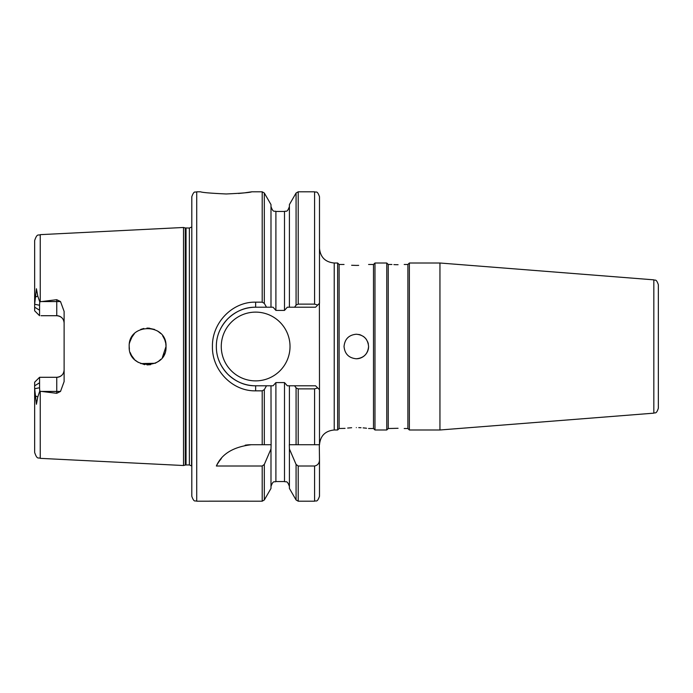 <?xml version="1.0" encoding="UTF-8"?>
<svg xmlns="http://www.w3.org/2000/svg" width="693" height="693" viewBox="0 0 693 693"><rect width="100%" height="100%" fill="white"/><g stroke="black" fill="none" stroke-linecap="round" stroke-linejoin="round"><path stroke-width="1.04" d="M238.444 193.468L243.875 192.931M244.395 192.871L251.784 191.805L262.197 191.805L262.197 302.157L255.648 302.157C232.441 301.602 211.971 322.721 212.43 346.5C211.902 370.261 232.484 391.372 255.648 390.843L262.197 390.843L264.319 389.613L264.319 444.724L251.29 444.724C233.298 446.881 221.665 453.976 216.363 466.017L262.197 466.017L264.319 464.423L270.989 448.934L271.11 444.724L270.989 385.784L266.502 385.784L264.319 389.613M226.213 193.971C241.736 193.243 250.26 192.515 251.784 191.805C250.242 192.524 241.71 193.243 226.178 193.971C210.629 193.243 202.096 192.515 200.572 191.805C202.087 192.515 210.629 193.243 226.213 193.971M191.805 346.5L191.805 196.717C194.222 189.899 195.244 192.801 196.717 191.805L196.717 501.195C195.244 500.199 194.222 503.101 191.805 496.283L191.805 346.5M344.04 346.5C344.759 353.95 348.848 358.047 356.315 358.775C363.773 358.047 367.87 353.958 368.589 346.5C367.862 339.042 363.773 334.944 356.315 334.225C348.856 334.944 344.767 339.042 344.04 346.5M356.306 265.41L351.628 265.272M356.315 265.41C340.471 264.405 340.471 264.405 356.315 265.41C372.15 264.405 372.15 264.405 356.315 265.41L358.671 265.376M356.315 427.59C340.471 428.595 340.471 428.595 356.315 427.59C372.15 428.595 372.15 428.595 356.315 427.59M344.04 264.483L339.128 264.483L339.128 428.517L345.045 428.369M347.661 428.049L351.646 427.728M373.501 264.483L373.501 428.517L374.974 429.989L374.974 263.011L373.501 264.483L368.589 264.483M339.128 428.517L337.656 429.989L337.656 263.011L334.225 263.011C325.277 262.136 320.365 257.233 319.49 248.276M407.891 264.483L407.891 428.517L409.364 429.989L409.364 263.011L407.891 264.483L404.201 264.483M388.245 428.517L386.772 429.989L386.772 263.011L388.245 264.483L388.245 428.517L393.719 428.395M398.068 264.717C390.15 264.466 390.15 264.466 398.068 264.717C405.985 264.466 405.985 264.466 398.068 264.717L395.79 264.683M395.625 264.683L393.901 264.613M658.35 391.866L658.35 404.149M658.35 301.134L658.35 288.851M186.036 228.04L186.036 464.96L185.274 465.055L185.274 227.945L189.38 228.04L189.38 464.96L191.563 465.93L191.805 227.061M185.274 227.945L183.524 227.477L183.524 465.523L40.246 458.35C38.539 457.163 37.257 460.273 34.65 452.46L34.65 382.207L39.562 377.295L35.785 381.063M163.227 356.254L164.674 353.413M129.392 349.237L129.184 346.5C128.11 322.695 167.186 322.782 166.017 346.5L162.353 357.527M147.029 364.908L150.65 364.665M140.74 363.591L155.206 363.271L158.723 361.183M144.681 364.683L138.011 362.222M131.505 355.448L130.232 352.616M221.266 346.5A34.381 34.381 0 0 0 255.648 380.881A34.381 34.381 0 0 0 290.02 346.5A34.381 34.381 0 0 0 255.648 312.119A34.381 34.381 0 0 0 221.266 346.5M658.35 389.189L658.35 284.745C656.124 278.214 655.084 280.821 653.828 279.842L439.951 263.011L409.364 263.011M653.828 279.842L653.828 413.158L439.951 429.989L439.951 263.011M165.774 343.477L166.017 346.5C167.204 370.218 128.11 370.305 129.184 346.5M131.523 355.474L134.373 359.312M135.274 360.178L137.803 362.092M158.368 361.443L160.845 359.295M163.028 356.566L164.683 353.387M41.034 315.705L56.748 315.705A7.363 7.363 0 0 1 64.12 323.077C63.765 318.676 61.305 316.216 56.748 315.705L56.748 299.697L60.516 301.568L64.12 311.426L64.12 381.574L60.516 391.432L56.748 393.303L40.246 391.276L40.246 458.35M164.354 338.851L163.02 336.417M160.62 333.472L158.732 331.826M154.556 329.444L148.241 328.092M143.815 328.473L140.74 329.409M134.364 333.697L131.124 338.279M130.241 340.35L129.712 342.134M183.524 227.477L40.246 234.65L40.246 301.724L56.748 299.697M398.068 428.283C390.15 428.534 390.15 428.534 398.068 428.283C405.985 428.534 405.985 428.534 398.068 428.283L393.901 428.387M56.748 393.303L56.748 377.295C61.296 376.784 63.756 374.333 64.12 369.923A7.363 7.363 0 0 1 56.748 377.295L39.562 377.295L39.57 387.742L34.65 388.747L36.434 404.27L37.769 396.968L39.752 391.164L39.57 387.742M34.65 310.793L39.562 315.705L34.65 310.793L34.65 304.253L39.57 305.258L39.562 310.204L34.65 307.198M41.034 377.295L39.562 377.295M264.319 464.423L264.319 499.974L270.989 488.418L270.989 448.934M314.579 444.724L314.579 388.877L317.723 387.95L319.49 389.717L319.49 444.724L289.405 444.724L289.405 385.784L315.558 385.784L319.49 389.717L319.395 303.378M208.991 501.169L248.276 501.169M264.319 303.387L266.502 307.216L270.989 307.216L270.989 204.582L264.319 193.026L264.319 303.387L262.197 302.157M294.594 385.784L296.076 387.881L296.076 444.724L289.293 444.724L289.405 448.934L296.076 464.423L298.207 466.017L314.579 466.017C317.853 465.263 319.49 463.123 319.49 459.589L319.3 444.724M298.207 466.017L298.207 501.195L296.076 499.974L289.405 488.418L289.405 448.934M289.405 307.216L289.405 204.582L296.076 193.026L296.076 305.119L294.594 307.216L287.318 307.216L284.502 310.412L275.901 310.412L273.085 307.216L270.989 307.216M298.207 304.123L314.579 304.123L314.579 191.805L298.207 191.805L298.207 304.123L296.076 305.119M319.49 298.371L319.49 196.717L319.49 303.283L315.558 307.216L294.594 307.216M319.49 459.589L319.49 496.283C317.091 503.083 316.069 500.199 314.579 501.195L314.579 466.017M270.989 385.784L273.085 385.784L275.901 382.588L284.502 382.588L287.318 385.784L289.405 385.784M40.246 301.724L39.752 301.836L37.769 296.032L36.426 288.73L34.65 304.253L34.65 240.54C37.257 232.727 38.539 235.837 40.246 234.65M39.752 391.164L40.246 391.276M653.828 413.158C655.084 412.179 656.124 414.786 658.35 408.255L658.35 346.5M270.989 444.724L264.319 444.724L270.989 444.724M314.579 388.877L298.207 388.877L298.207 444.724M129.47 343.295L130.371 340.003M146.925 328.092L149.532 328.187M157.502 330.968L160.161 333.03M165.705 343.087L164.752 339.787M163.219 336.729L162.656 335.888M163.054 336.486L164.726 339.726M132.363 336.166L129.678 342.264M266.502 307.216L255.648 307.216A39.284 39.284 0 0 0 228.846 317.775M227.858 318.728A39.284 39.284 0 0 0 219.724 330.596M218.927 360.464A39.284 39.284 0 0 0 255.648 385.784L266.502 385.784M255.648 302.157L255.648 307.216C245.487 307.051 236.226 310.888 227.858 318.728C220.088 326.983 216.259 336.252 216.355 346.535C216.277 356.8 220.114 366.051 227.867 374.281C236.252 382.12 245.513 385.949 255.648 385.784L255.648 390.843M39.752 301.836L39.57 305.258M39.562 315.705L39.562 310.204M251.29 444.724A39.284 39.284 0 0 0 245.157 445.201M221.353 458.567A39.284 39.284 0 0 0 216.363 466.017M358.757 427.624L361.018 427.728M363.141 427.876L364.925 428.049M365.176 428.075L366.519 428.231M356.315 358.775A12.275 12.275 0 0 0 368.589 346.5M368.355 344.092A12.275 12.275 0 0 0 367.654 341.796M366.519 339.674A12.275 12.275 0 0 0 363.141 336.296M361.01 335.161A12.275 12.275 0 0 0 358.714 334.459M296.076 387.881L298.207 388.877M317.723 305.05L314.579 304.123M337.656 429.989L334.225 429.989L334.225 263.011M264.319 499.974L262.197 501.195L262.197 466.017M262.197 444.724L262.197 390.843M296.076 499.974L296.076 464.423M275.901 382.588L275.901 481.557L284.502 481.557L284.502 382.588M284.502 310.412L284.502 211.443L275.901 211.443L275.901 310.412M39.562 382.796L34.65 385.802M60.516 391.432L41.537 391.432M60.516 301.568L41.537 301.568M64.12 369.923A7.363 7.363 0 0 1 56.748 377.295M56.748 315.705A7.363 7.363 0 0 1 64.12 323.077M35.343 395.868L37.769 396.968M35.343 297.132L37.769 296.032M339.128 264.483L337.656 263.011M388.245 264.483L391.926 264.483M334.225 429.989C325.277 430.864 320.365 435.767 319.49 444.724M386.772 263.011L374.974 263.011M200.572 191.805L196.717 191.805M262.197 501.195L248.276 501.195M208.991 501.195L196.717 501.195M314.579 501.195L298.207 501.195M386.772 429.989L374.974 429.989M439.951 429.989L409.364 429.989M185.274 465.055L183.524 465.523M189.38 228.04L191.563 227.07M186.036 464.96L189.38 464.96M404.201 428.517L407.891 428.517M368.589 428.517L373.501 428.517M298.207 191.805L296.076 193.026M264.319 193.026L262.197 191.805M314.579 191.805C316.069 192.801 317.091 189.917 319.49 196.717M284.502 481.557C285.949 482.493 287.075 479.747 289.405 486.46M275.901 481.557C274.454 482.493 273.328 479.747 270.989 486.46M284.502 211.443C285.949 210.507 287.075 213.253 289.405 206.54M275.901 211.443C274.454 210.507 273.328 213.253 270.989 206.54"/></g></svg>
